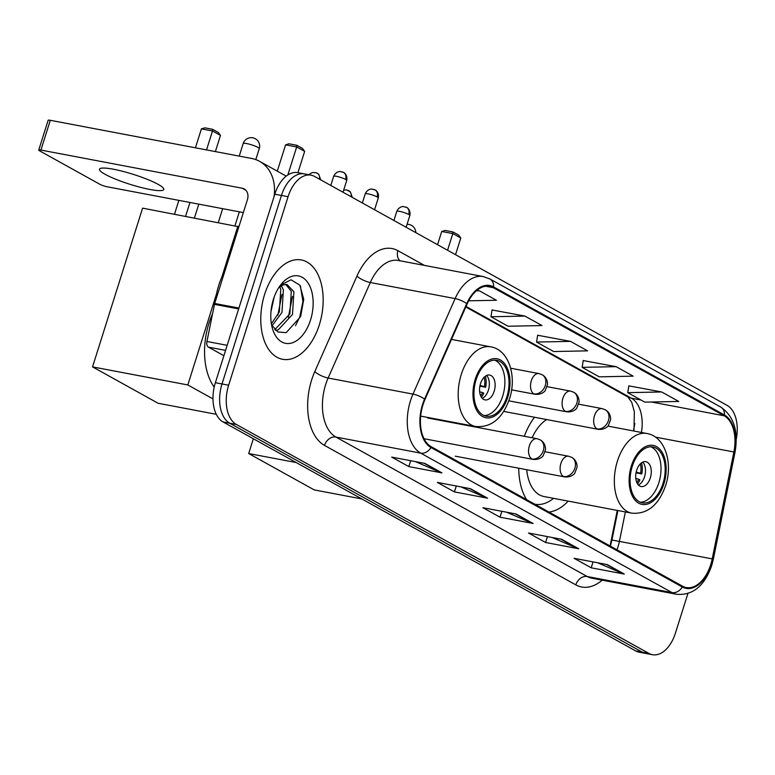 <?xml version="1.0" encoding="UTF-8"?>
<svg xmlns="http://www.w3.org/2000/svg" width="775" height="775" viewBox="0 0 775 775"><rect width="100%" height="100%" fill="white"/><g stroke="black" fill="none" stroke-linecap="round" stroke-linejoin="round"><path stroke-width="1.16" d="M534.508 417.241A55.81 33.432 100.7 0 0 524.326 436.296M633.378 430.939L634.318 426.318A42.121 25.236 100.7 0 0 634.841 423.45M610.07 545.978L617.278 510.415M518.737 468.207A55.81 33.432 100.7 0 0 526.613 499.662M548.942 512.052A55.81 33.432 100.7 0 0 568.211 501.115M736.25 439.173A31.591 18.929 100.7 0 0 727.134 405.393L314.543 176.438A31.591 18.929 100.7 0 0 311.046 175.16L297.794 172.651A31.591 18.929 100.7 0 0 274.815 194.205L215.373 382.705A31.591 18.929 100.7 0 0 223.084 421.958L635.674 650.913A31.591 18.929 100.7 0 0 639.181 652.192L645.808 653.441A31.591 18.929 100.7 0 1 642.301 652.172A31.591 18.929 100.7 0 0 645.808 653.441L652.434 654.701A31.591 18.929 100.7 0 0 675.413 633.146L687.89 593.563M311.046 175.16A31.591 18.929 100.7 0 0 288.067 196.714L228.635 385.223A31.591 18.929 100.7 0 0 236.346 424.468L229.72 423.208L642.301 652.172L229.72 423.208A31.591 18.929 100.7 0 1 222.008 383.964A31.591 18.929 100.7 0 0 229.72 423.208L223.084 421.958M288.067 196.714L281.441 195.455L222.008 383.964L281.441 195.455A31.591 18.929 100.7 0 1 304.42 173.91A31.591 18.929 100.7 0 0 281.441 195.455L274.815 194.205M319.329 324.802A50.549 30.283 100.7 0 0 301.388 259.964A50.549 30.283 100.7 0 0 264.614 294.442A50.549 30.283 100.7 0 0 282.555 359.29A50.549 30.283 100.7 0 0 319.329 324.802A50.549 30.283 100.7 0 0 301.388 259.964A50.549 30.283 100.7 0 0 264.614 294.442A50.549 30.283 100.7 0 0 282.555 359.29A50.549 30.283 100.7 0 0 319.329 324.802M710.752 564.539A33.703 20.189 -79.3 0 1 686.243 587.537A33.703 20.189 -79.3 0 1 682.504 586.171L431.191 446.71A33.703 20.189 -79.3 0 1 424.981 399.483L467.141 303.974A33.703 20.189 -79.3 0 1 489.635 286.343A33.703 20.189 -79.3 0 1 493.375 287.709L724.189 415.787A33.703 20.189 -79.3 0 1 733.877 451.99L712.215 558.872A33.703 20.189 -79.3 0 1 710.752 564.539M711.208 564.801A34.546 20.692 100.7 0 0 712.709 558.988L734.371 452.106A34.546 20.692 100.7 0 0 724.441 414.993L493.617 286.915A34.546 20.692 100.7 0 0 466.734 303.587L424.574 399.096A34.546 20.692 100.7 0 0 430.948 447.504L682.262 586.966A34.546 20.692 100.7 0 0 711.208 564.801M424.874 463.402L391.743 457.114L408.832 466.598L441.973 472.886L424.874 463.402M415.342 461.59L440.859 472.547A8.428 6.617 -61 0 0 441.973 472.886M410.692 460.708L408.832 466.598M470.464 488.696L437.332 482.418L454.421 491.902L487.562 498.18L470.464 488.696M460.931 486.884L486.448 497.841A8.428 6.617 -61 0 0 487.562 498.18M456.281 486.002L454.421 491.902M607.242 564.597L574.101 558.31L591.199 567.794L624.33 574.081L607.242 564.597M597.699 562.786L623.216 573.742A8.428 6.617 -61 0 0 624.33 574.081M593.049 561.904L591.199 567.794M561.643 539.293L528.511 533.016L545.6 542.5L578.741 548.778L561.643 539.293M552.11 537.482L577.627 548.438A8.428 6.617 -61 0 0 578.741 548.778M547.46 536.6L545.6 542.5M516.053 513.999L482.922 507.712L500.011 517.196L533.152 523.483L516.053 513.999M506.521 512.188L532.038 523.144A8.428 6.617 -61 0 0 533.152 523.483M501.871 511.306L500.011 517.196M236.346 424.468L648.937 653.422A31.591 18.929 100.7 0 0 652.434 654.701M468.672 300.816L496.407 300.254L479.308 290.77L476.945 290.325M616.077 366.662L582.141 367.35L599.24 376.834L633.175 376.156L616.077 366.662L583.246 360.559M661.666 391.966L627.731 392.654L644.829 402.138L678.764 401.45L661.666 391.966L628.835 385.853M524.898 316.064L490.963 316.752L508.051 326.236L541.996 325.558L524.898 316.064L492.067 309.961M570.487 341.368L536.552 342.056L553.641 351.54L587.586 350.852L570.487 341.368L537.656 335.255M536.552 342.056L537.676 335.149M582.141 367.35L583.265 360.443M627.731 392.654L628.854 385.747M490.963 316.752L492.086 309.845M479.308 290.77L476.344 290.828M663.022 483.445A28.433 17.031 100.7 0 0 652.928 446.972A28.433 17.031 100.7 0 0 632.245 466.366A28.433 17.031 100.7 0 0 642.339 502.839A28.433 17.031 100.7 0 0 663.022 483.445M640.305 502.239A28.433 17.031 100.7 0 0 658.876 482.66A28.433 17.031 100.7 0 0 650.816 446.797M534.818 504.215A49.813 29.838 100.7 0 0 553.553 498.335M526.738 469.728A40.542 24.287 100.7 0 0 543.972 496.523L631.799 513.166A40.542 24.287 -79.3 0 1 617.404 461.164A40.542 24.287 -79.3 0 1 646.902 433.506L607.91 426.105M546.714 419.556A40.542 24.287 100.7 0 0 532.144 437.778M650.332 477.913A12.632 7.566 100.7 0 0 645.846 461.706A12.632 7.566 100.7 0 0 636.653 470.328A12.632 7.566 100.7 0 0 641.138 486.535A12.632 7.566 100.7 0 0 650.332 477.913M638.426 485.005A12.632 7.566 100.7 0 0 644.529 476.819A12.632 7.566 100.7 0 0 642.756 462.142M636.788 482.467A14.744 8.835 -79.3 0 0 638.745 479.221L639.908 479.87A16.847 10.094 -79.3 0 1 637.554 483.9M638.745 479.221L635.791 478.437M641.545 462.849A16.847 10.094 -79.3 0 1 641.787 473.912L636.033 472.827M640.315 463.905A14.744 8.835 -79.3 0 1 640.625 473.273L641.787 473.912M636.178 472.091L640.625 473.273M361.78 498.926L314.224 489.907L248.688 453.54L253.347 438.747M248.688 453.54L296.244 462.549M455.545 254.684L460.796 238.012L452.823 233.585L447.562 250.257M460.796 238.012L458.626 235.087L452.929 231.919L452.823 233.585L441.721 231.483L437.555 244.697M452.929 231.919L445.141 230.446L441.721 231.483M506.869 396.8A28.433 17.031 100.7 0 0 496.785 360.327A28.433 17.031 100.7 0 0 476.102 379.721A28.433 17.031 100.7 0 0 486.187 416.194A28.433 17.031 100.7 0 0 506.869 396.8M484.162 415.584A28.433 17.031 100.7 0 0 502.733 396.015A28.433 17.031 100.7 0 0 494.673 360.142M212.573 313.662A57.922 34.691 100.7 0 0 208.95 323.243A57.922 34.691 100.7 0 0 214.2 387.093M494.179 391.268A12.632 7.566 100.7 0 0 489.693 375.061A12.632 7.566 100.7 0 0 480.51 383.673A12.632 7.566 100.7 0 0 484.985 399.89A12.632 7.566 100.7 0 0 494.179 391.268M482.273 398.36A12.632 7.566 100.7 0 0 488.386 390.164A12.632 7.566 100.7 0 0 486.613 375.488M480.645 395.822A14.744 8.835 -79.3 0 0 482.602 392.576L483.765 393.216A16.847 10.094 -79.3 0 1 481.401 397.246M482.602 392.576L479.638 391.792M485.392 376.195A16.847 10.094 -79.3 0 1 485.644 387.267L479.89 386.173M484.162 377.251A14.744 8.835 -79.3 0 1 484.472 386.618L485.644 387.267M480.035 385.446L484.472 386.618M174.501 214.2L178.86 200.367M195.426 147.812L201.403 128.873L204.823 127.836L212.612 129.309L218.308 132.477L220.478 135.402L215.373 151.6M216.293 414.296L158.081 403.252L92.545 366.885L142.59 208.146L238.874 226.775M185.603 216.303L189.962 202.469M206.528 149.924L212.505 130.975L201.403 128.873M92.545 366.885L187.821 384.952L216.496 293.987M221.815 277.14L237.867 226.213M187.821 384.952L212.98 398.912M198.807 204.154L194.447 217.978M220.478 135.402L212.505 130.975L212.612 129.309M297.939 172.68L304.653 151.367L296.68 146.94L287.845 174.956M304.653 151.367L302.483 148.432L296.786 145.274L296.68 146.94L285.578 144.838L277.276 171.159M296.786 145.274L288.998 143.792L285.578 144.838M105.129 174.317A33.703 5.241 -162.5 0 0 140.43 187.318A33.703 5.241 -162.5 0 0 163.777 189.478A33.703 5.241 -162.5 0 0 158.148 184.363A33.703 5.241 -162.5 0 0 122.847 171.362A33.703 5.241 -162.5 0 0 99.5 169.202A33.703 5.241 -162.5 0 0 105.129 174.317M225.564 350.387L208.456 347.142L223.888 355.706M274.05 196.608A42.121 33.083 -61 0 0 259.557 161.326A42.121 33.083 -61 0 0 251.623 158.468L50.307 120.299L40.92 150.069L242.246 188.238A10.53 8.273 119 0 1 244.222 188.945A10.53 8.273 119 0 1 247.399 199.727L214.694 303.471L238.913 308.062M40.92 150.069A5.27 0.823 -162.5 0 0 38.75 150.059L48.137 120.299A5.27 0.823 17.5 0 1 50.307 120.299M38.75 150.059A5.27 0.823 -162.5 0 0 39.632 150.863L100.033 184.382A5.27 0.823 -162.5 0 0 107.028 186.746L243.34 212.592M208.456 347.142A5.27 3.158 -79.3 0 1 206.935 341.484L214.462 304.352A5.27 3.158 -79.3 0 1 214.694 303.471M225.031 270.659A52.652 31.543 100.7 0 0 218.744 285.336A52.652 31.543 100.7 0 0 215.285 301.582M274.195 296.97L270.979 311.589M281.296 285.713L283.398 289.772L281.964 312.432L272.025 325.829M279.717 286.866L280.773 289.278L279.339 311.938L271.376 323.805M278.564 287.951L282.798 284.958L287.012 284.464L293.919 291.768L292.485 314.427L278.167 329.937L275.59 330.392M285.665 284.347L291.293 291.274L289.86 313.933L274.786 329.637M310.552 319.93A34.332 20.567 100.7 0 0 306.677 281.112A34.332 20.567 100.7 0 0 281.102 284.377A34.332 20.567 100.7 0 0 273.391 299.315A34.332 20.567 100.7 0 0 272.616 329.142A34.332 20.567 100.7 0 0 291.09 343.18A34.332 20.567 100.7 0 0 310.552 319.93M271.57 324.938L277.886 331.971L286.178 332.659L300.642 316.578L303.742 299.295L299.896 285.239L291.109 279.785L280.86 284.851M300.409 286.072L302.928 301.523L299.692 317.227L295.507 325.703M292.446 296.486L288.358 317.266M281.926 294.5L277.838 315.27M635.674 650.913L648.937 653.422M215.373 382.705L228.635 385.223M616.977 549.804A33.703 20.189 100.7 0 0 617.966 546.947A33.703 20.189 100.7 0 0 619.428 541.279L625.367 511.955M602.194 580.175A52.652 31.543 -79.3 0 1 575.806 584.863L324.493 445.402A10.53 8.273 119 0 1 335.904 437.052L587.217 576.513A42.121 25.236 100.7 0 0 591.887 578.218L676.72 594.299A42.121 25.236 -79.3 0 1 672.051 592.604A10.53 8.273 -61 0 0 682.262 586.966M324.493 445.402A52.652 31.543 -79.3 0 1 311.637 379.992A52.652 31.543 -79.3 0 1 314.786 371.613L356.946 276.103A52.652 31.543 -79.3 0 1 397.924 250.683L424.477 265.418M325.616 384.72A42.121 25.236 100.7 0 0 335.904 437.052L420.738 453.142A42.121 25.236 -79.3 0 1 412.978 394.107L455.128 298.598A42.121 25.236 -79.3 0 1 483.251 276.559L398.418 260.478A42.121 25.236 100.7 0 0 370.295 282.517L328.135 378.026A42.121 25.236 100.7 0 0 325.616 384.72M676.72 594.299C692.821 595.558 704.485 585.977 711.702 565.566L713.349 559.182L712.709 558.988M713.349 559.182L735.01 452.3C738.604 431.22 733.838 416.136 720.721 407.059A10.53 8.273 119 0 1 724.441 414.993M493.617 286.915A10.53 8.273 -61 0 0 489.897 278.971L483.251 276.559M466.734 303.587A10.53 3.052 -156.2 0 0 455.128 298.598L370.295 282.517A10.53 3.052 23.8 0 1 356.946 276.103M735.01 452.3L734.371 452.106M424.574 399.096A10.53 3.052 -156.2 0 0 412.978 394.107L328.135 378.026A10.53 3.052 23.8 0 1 314.786 371.613M430.948 447.504A10.53 8.273 119 0 1 420.738 453.142L672.051 592.604L587.217 576.513A10.53 8.273 119 0 0 575.806 584.863M400.123 260.797A10.53 8.273 119 0 1 397.924 250.683M493.375 287.709L485.663 286.246M712.215 558.872L611.93 540.02L617.908 510.531M733.877 451.99L655.388 437.11M641.438 432.469A33.703 20.189 100.7 0 0 631.393 398.195L466.046 306.445M724.189 415.787L651.465 402.002M641.012 400.026L631.393 398.195A18.958 14.89 119 0 1 627.827 396.916L465.804 307.007M515.298 513.854L532.038 523.144M560.887 539.148L577.627 548.438M606.476 564.452L623.216 573.742M469.708 488.55L486.448 497.841M424.119 463.256L440.859 472.547M631.393 465.891A30.012 17.98 100.7 0 0 638.716 503.178A30.012 17.98 100.7 0 0 663.875 483.92A30.012 17.98 100.7 0 0 656.551 446.632A30.012 17.98 100.7 0 0 631.393 465.891M475.249 379.246A30.012 17.98 100.7 0 0 482.573 416.533A30.012 17.98 100.7 0 0 507.732 397.275A30.012 17.98 100.7 0 0 500.398 359.978A30.012 17.98 100.7 0 0 475.249 379.246M420.66 416.097L475.647 426.521A40.542 24.287 -79.3 0 1 461.261 374.509A40.542 24.287 -79.3 0 1 490.749 346.851L451.496 339.411M255.798 159.611L259.267 148.626A8.428 1.308 -162.5 0 0 257.862 147.347A8.428 1.308 -162.5 0 0 246.673 143.559A8.428 1.308 -162.5 0 0 243.195 143.559L239.233 156.124M563.483 476.489A10.53 6.307 100.7 0 0 564.646 476.916C571.252 477.652 574.663 473.67 574.808 473.167L577.123 467.063C577.017 462.539 575.215 459.304 571.717 457.357A10.53 8.273 119 0 1 574.895 468.139A10.53 8.273 -61 0 1 563.483 476.489A10.53 6.307 100.7 0 1 560.906 463.402A10.53 6.307 100.7 0 1 568.569 456.223L571.717 457.357M347.491 190.233A6.849 5.377 119 0 1 348.769 190.698A6.849 5.377 119 0 1 351.085 196.714M531.912 458.965A10.53 6.307 100.7 0 0 533.074 459.391C539.681 460.137 543.091 456.155 543.236 455.652L545.552 449.548C545.445 445.024 543.643 441.789 540.146 439.842A10.53 8.273 119 0 1 543.323 450.614A10.53 8.273 -61 0 1 531.912 458.965A10.53 6.307 100.7 0 1 529.335 445.887A10.53 6.307 100.7 0 1 536.998 438.698L540.146 439.842M315.919 172.718A6.849 5.377 119 0 1 317.207 173.183A6.849 5.377 119 0 1 319.513 179.19M408.706 214.443A6.849 1.066 17.5 0 1 409.849 215.479C411.099 209.802 406.439 206.973 406.642 207.438A6.849 5.377 119 0 1 408.706 214.443A6.849 1.066 17.5 0 0 401.537 211.807A6.849 1.066 17.5 0 0 396.8 211.362L393.923 220.487M405.354 206.973A6.849 5.377 119 0 1 406.642 207.438L403.291 206.576C403.823 206.421 399.202 206.102 396.8 211.362M597.031 428.895A10.53 6.307 100.7 0 0 598.203 429.321C604.81 430.067 608.22 426.076 608.365 425.572L610.681 419.469C610.574 414.954 608.762 411.719 605.275 409.762A10.53 8.273 119 0 1 608.443 420.544A10.53 8.273 -61 0 1 597.031 428.895A10.53 6.307 100.7 0 1 594.464 415.807A10.53 6.307 100.7 0 1 602.127 408.628L605.275 409.762M377.134 196.928A6.849 1.066 17.5 0 1 378.278 197.964C379.527 192.278 374.868 189.449 375.071 189.923A6.849 5.377 119 0 1 377.134 196.928A6.849 1.066 17.5 0 0 369.966 194.283A6.849 1.066 17.5 0 0 365.228 193.847L362.351 202.963M373.782 189.458A6.849 5.377 119 0 1 375.071 189.923L371.719 189.061C372.252 188.906 367.631 188.587 365.228 193.847M565.459 411.37A10.53 6.307 100.7 0 0 566.632 411.796C573.238 412.542 576.648 408.561 576.794 408.057L579.109 401.954C579.002 397.43 577.191 394.194 573.703 392.247A10.53 8.273 119 0 1 576.871 403.019A10.53 8.273 -61 0 1 565.459 411.37A10.53 6.307 100.7 0 1 562.892 398.292A10.53 6.307 100.7 0 1 570.555 391.104L573.703 392.247M345.573 179.403A6.849 1.066 17.5 0 1 346.716 180.439C347.956 174.763 343.296 171.934 343.499 172.399A6.849 5.377 119 0 1 345.573 179.403A6.849 1.066 17.5 0 0 338.394 176.768A6.849 1.066 17.5 0 0 333.657 176.322L330.78 185.448M342.221 171.934A6.849 5.377 119 0 1 343.499 172.399L340.147 171.537C340.68 171.382 336.059 171.072 333.657 176.322M533.888 393.855A10.53 6.307 100.7 0 0 535.06 394.281C541.667 395.027 545.077 391.046 545.222 390.542L547.538 384.429C547.431 379.915 545.629 376.679 542.132 374.722A10.53 8.273 119 0 1 545.3 385.504A10.53 8.273 -61 0 1 533.888 393.855A10.53 6.307 100.7 0 1 531.321 380.767A10.53 6.307 100.7 0 1 538.983 373.589L542.132 374.722M242.246 188.238L245.878 190.253M238.632 308.934L214.462 304.352M206.935 341.484L227.162 345.321M720.721 407.059L489.897 278.971M633.979 431.055L634.347 411.767L631.712 402.254L627.827 396.916M611.93 540.02L610.39 546.152M631.799 513.166C647.396 514.406 658.673 505.184 665.628 485.518C673.262 462.956 664.902 436.296 646.902 433.506M415.807 232.626A8.428 8.428 0 0 0 407.069 224.314M475.647 426.521C491.243 427.752 502.529 418.539 509.485 398.863C517.119 376.301 508.749 349.641 490.749 346.851M259.267 148.626A8.428 8.428 0 0 0 255.324 138.725A8.428 8.428 0 0 0 243.195 143.559M234.98 225.661L239.339 211.837M218.308 222.502L222.667 208.678M352.267 197.363L350.387 191.948L346.745 189.962L343.674 190.078M455.283 456.175L564.646 476.916M545.203 451.786L568.569 456.223M320.695 179.848L318.816 174.423L316.384 172.796L312.383 172.486L308.683 174.714M424.041 438.718L533.074 459.391M427.635 417.967L536.998 438.698M503.731 411.409L598.203 429.321M409.849 215.479L406.139 227.269M578.76 404.192L602.127 408.628M508.826 400.84L566.632 411.796M378.278 197.964L374.567 209.744M547.189 386.677L570.555 391.104M511.578 389.825L535.06 394.281M346.716 180.439L342.996 192.229M510.677 368.222L538.983 373.589M259.557 161.326L286.217 176.119"/></g></svg>
